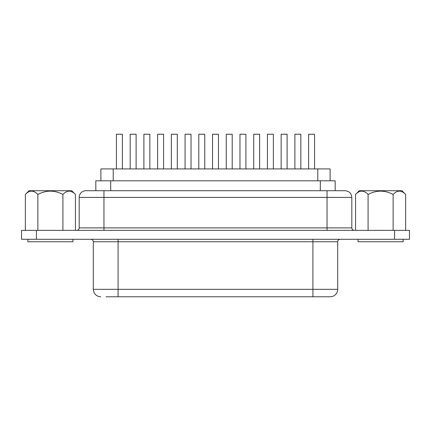 <?xml version="1.0" encoding="UTF-8"?>
<svg xmlns="http://www.w3.org/2000/svg" width="431" height="431" viewBox="0 0 431 431"><rect width="100%" height="100%" fill="white"/><g stroke="black" fill="none" stroke-linecap="round" stroke-linejoin="round"><path stroke-width="0.65" d="M355.57 230.364L355.57 194.44L359.287 190.723L401.934 190.723L405.646 194.44L405.646 230.364M399.246 191.089L398.578 191.148M361.728 191.084L361.006 191.148M75.43 194.44C71.217 190.066 67.047 190.066 62.91 194.44C54.57 190.066 46.219 190.066 37.869 194.44C33.661 190.066 29.486 190.066 25.354 194.44L29.066 190.723L71.713 190.723L75.43 194.44L75.43 230.364M403.157 239.286L403.157 241.764L358.064 241.764L358.064 239.286M72.936 239.286L72.936 241.764L27.843 241.764L27.843 239.286M294.885 168.92L294.885 134.235L300.833 134.235L300.833 168.92M267.43 168.92L267.43 134.235L273.378 134.235L273.378 168.92M239.981 168.92L239.981 134.235L245.923 134.235L245.923 168.92M130.167 168.92L130.167 134.235L136.115 134.235L136.115 168.92M157.622 168.92L157.622 134.235L163.57 134.235L163.57 168.92M185.077 168.92L185.077 134.235L191.019 134.235L191.019 168.92M308.612 168.92L308.612 134.235L314.555 134.235L314.555 168.92M281.157 168.92L281.157 134.235L287.105 134.235L287.105 168.92M253.703 168.92L253.703 134.235L259.651 134.235L259.651 168.92M226.253 168.92L226.253 134.235L232.201 134.235L232.201 168.92M116.445 168.92L116.445 134.235L122.388 134.235L122.388 168.92M143.895 168.92L143.895 134.235L149.843 134.235L149.843 168.92M171.349 168.92L171.349 134.235L177.297 134.235L177.297 168.92M212.526 168.92L212.526 134.235L218.474 134.235L218.474 168.92M198.799 168.92L198.799 134.235L204.747 134.235L204.747 168.92M85.871 190.723L327.043 190.723L327.043 227.886L351.82 227.886L351.82 197.414L79.18 197.414A6.691 6.691 0 0 1 85.871 190.723L95.827 190.723L95.827 180.815L335.173 180.815L335.173 190.723M79.18 197.414L79.18 227.886A2.478 2.478 0 0 1 76.702 230.364M90.822 239.286A2.478 2.478 0 0 1 93.301 241.764L93.301 289.336L118.078 289.336L118.078 241.764L93.301 241.764M118.078 296.765L118.078 289.336L337.699 289.336A7.435 7.435 0 0 1 330.265 296.765L106.069 296.765M36.414 239.286L21.55 239.286L21.55 230.364L409.45 230.364L409.45 239.286L36.414 239.286L36.414 230.364M100.886 180.815L100.886 168.92L330.114 168.92L330.114 180.815M327.043 190.723L344.854 190.723M95.827 190.723L103.957 190.723L103.957 227.886L327.043 227.886L327.043 230.364M113.208 168.92L113.208 180.815M317.792 168.92L317.792 180.815M69.025 191.089L68.357 191.148M34.933 192.081L32.422 191.148M31.506 191.084L30.784 191.148M25.354 194.44L25.354 230.364M37.869 194.44L37.869 230.364M62.91 194.44L62.91 230.364M355.57 194.44C359.707 190.066 363.883 190.066 368.09 194.44L368.09 230.364M368.09 194.44C376.441 190.066 384.786 190.066 393.131 194.44L393.131 230.364M393.131 194.44C397.269 190.066 401.439 190.066 405.646 194.44M103.957 230.364L103.957 227.886L79.18 227.886M118.078 239.286L118.078 241.764L337.699 241.764C337.829 240.272 338.658 239.447 340.178 239.286M394.586 239.286L394.586 230.364M312.922 296.765L312.922 239.286M320.303 180.815L320.303 190.723M110.697 180.815L110.697 190.723M337.699 289.336L337.699 241.764M93.301 289.336L93.985 292.444C95.396 295.197 97.643 296.636 100.735 296.765M351.82 197.414C351.427 193.352 349.196 191.122 345.129 190.723M351.82 227.886C351.965 229.394 352.795 230.219 354.298 230.364"/></g></svg>

